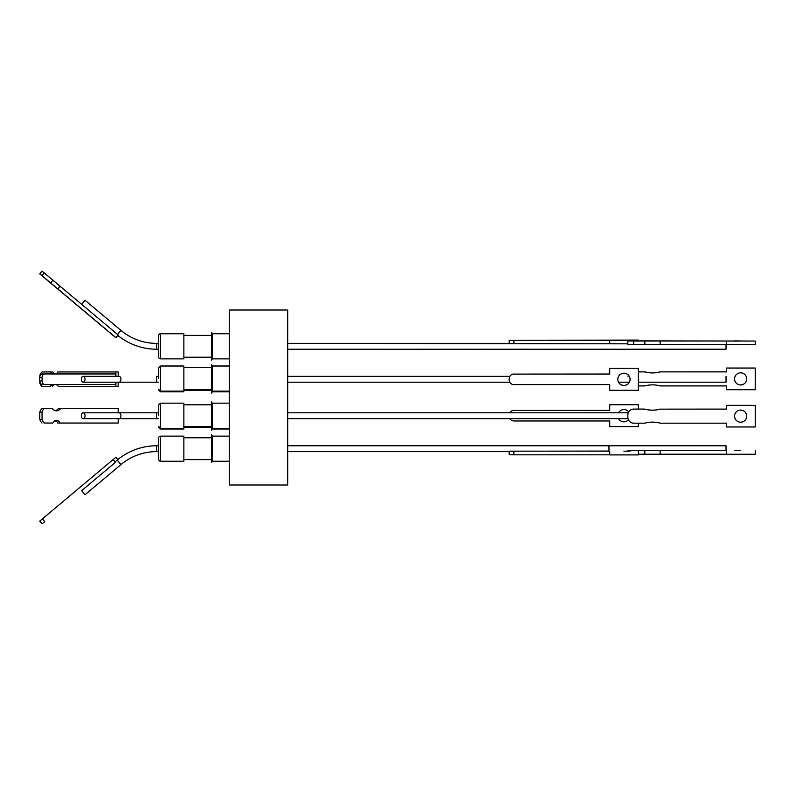 <?xml version="1.0" encoding="UTF-8"?>
<svg xmlns="http://www.w3.org/2000/svg" width="795" height="795" viewBox="0 0 795 795"><rect width="100%" height="100%" fill="white"/><g stroke="black" fill="none" stroke-linecap="round" stroke-linejoin="round"><path stroke-width="1.19" d="M160.481 436.127L160.481 461.259L183.864 461.259L183.864 436.127L160.481 436.127A1.749 1.749 0 0 0 158.732 437.886L158.732 459.51A1.749 1.749 0 0 0 160.481 461.259A1.749 1.749 0 0 1 158.732 459.51L158.732 451.62L156.625 451.62L158.732 451.62M117.829 335.411A61.364 61.364 0 0 0 156.625 349.224L158.732 349.224L158.732 357.114A1.749 1.749 0 0 0 160.481 358.873A1.749 1.749 0 0 1 158.732 357.114L158.732 335.49A1.749 1.749 0 0 1 160.481 333.741L160.481 358.873L183.864 358.873L183.864 333.741L160.481 333.741M158.732 415.735L158.732 404.923L158.732 415.735M158.732 378.569L158.732 367.757L158.732 378.569M158.732 437.886L158.732 445.776L156.625 445.776L156.625 451.62A55.521 55.521 0 0 0 120.939 464.608L85.035 494.738L81.637 490.684L115.504 462.273L113.168 459.49L39.75 521.103L42.085 523.885L44.778 521.639L42.075 523.875M212.325 448.698L212.325 461.259L211.48 462.72L211.48 434.666L212.325 436.127L212.325 448.698M229.268 428.296L212.325 428.296L211.48 430.453L211.48 401.704L212.325 403.164L212.325 428.296L211.48 429.757M287.71 484.99L287.71 310.01L229.268 310.01L229.268 484.99L287.71 484.99M212.325 378.569L212.325 391.836L211.48 393.296L211.48 364.547L212.325 366.008L212.325 378.569M212.325 346.302L212.325 358.873L211.48 360.334L211.48 332.28L212.325 333.741L212.325 346.302M160.481 428.992L183.864 428.992L183.864 403.164L160.481 403.164L160.481 428.992L158.732 427.243M183.864 428.296L160.481 428.296L158.732 426.547M160.481 391.836L183.864 391.836L183.864 366.008L160.481 366.008L160.481 391.836L158.732 390.077M183.864 391.14L160.481 391.14L158.732 389.381M117.531 334.457L120.939 330.392A55.521 55.521 0 0 0 156.625 343.38L158.732 343.38L158.732 335.49M115.136 461.845L117.183 460.126A61.364 61.364 0 0 1 156.625 445.776M287.71 451.62L509.207 451.62L287.71 451.62M287.71 445.776L608.97 445.776L608.97 451.153L509.327 451.153L509.207 454.76L513.888 454.829L513.888 451.202L608.97 451.053M628 418.657L287.71 418.657L608.97 418.617M627.841 343.38L627.841 340.876L627.841 343.828L287.71 343.38L509.207 343.38L509.207 340.26L638.365 340.091L638.365 340.797M85.035 379.265A2.922 1.878 90 0 1 83.157 382.186A2.922 1.878 90 0 1 81.637 380.994L81.637 377.546A2.922 1.878 90 0 1 83.157 376.343A2.922 1.878 90 0 1 85.035 379.265M117.183 460.126L120.939 464.608L85.035 494.738M623.926 451.222L630.067 451.133L623.926 451.222M628.428 419.869A6.141 6.131 -0 0 1 618.55 418.657A6.141 6.131 180 0 0 628.418 419.84M618.52 412.814A6.141 6.131 -0 0 1 628.716 411.86M623.926 340.34L630.067 340.25L623.926 340.34M623.926 385.486A6.141 6.131 0 0 1 617.794 379.354A6.141 6.131 0 0 1 623.926 373.213A6.141 6.131 0 0 1 630.067 379.354A6.141 6.131 0 0 1 623.926 385.486M617.794 379.324A6.141 6.131 180 0 0 623.926 385.436A6.141 6.131 180 0 0 630.067 379.324M726.034 450.497L628.01 450.636L627.841 451.51M628.01 450.636L726.034 450.636L726.034 445.776L608.97 445.776M638.365 382.186L726.034 382.186L726.034 376.343M287.71 349.224L726.034 349.224L726.034 344.503M627.841 343.828L627.891 344.424L644.844 344.503L644.844 340.995L755.25 341.045L627.841 340.876M740.642 450.517L734.56 450.606L740.642 450.517M638.365 371.881L644.844 371.881A28.431 28.431 180 0 0 660.158 371.881L726.61 371.831M638.365 371.831L644.844 371.831A28.431 28.431 180 0 0 660.158 371.831M740.642 372.815A6.082 6.082 180 0 0 734.56 378.897A6.082 6.082 180 0 0 740.642 384.979A6.082 6.082 180 0 0 746.714 378.897A6.082 6.082 180 0 0 740.642 372.815M734.56 378.867A6.082 6.082 180 0 0 740.642 384.919A6.082 6.082 180 0 0 746.714 378.867M644.844 344.503L660.158 344.503L660.158 340.995M740.642 340.976L734.56 340.896L740.642 340.976M627.841 414.98L627.841 417.325A5.843 5.843 0 0 0 633.694 423.169L644.844 423.169A28.431 28.431 0 0 1 660.158 423.169L726.61 423.169L726.61 426.965L755.25 426.965L755.25 405.341L726.61 405.341L726.61 409.137L660.158 409.137A28.431 28.431 0 0 1 644.844 409.137L633.694 409.087A5.843 5.843 180 0 0 628.01 413.549L627.841 414.98A5.843 5.843 0 0 1 633.694 409.137M746.714 416.133A6.082 6.082 0 0 1 740.642 422.185A6.082 6.082 0 0 1 734.56 416.133A6.082 6.082 0 0 1 740.642 410.081A6.082 6.082 0 0 1 746.714 416.153A6.082 6.082 0 0 1 740.642 422.234A6.082 6.082 0 0 1 734.56 416.153M633.694 344.503L633.694 340.995L627.841 340.906M633.694 340.995L644.844 340.995M628.418 375.161A5.843 5.843 180 0 0 628 376.343A5.843 5.843 -0 0 1 628.428 375.18M660.158 371.881L726.61 371.881L726.61 368.035L755.25 368.035L755.25 389.709L726.61 389.709L726.61 385.913L660.158 385.913A28.431 28.431 180 0 0 644.844 385.913L638.365 385.913M755.25 450.755L755.25 454.263L726.61 454.263L726.61 450.755M726.61 454.203L638.365 454.203M726.61 405.341L755.25 405.341M726.61 409.087L660.158 409.137M660.158 409.087A28.431 28.431 0 0 1 644.844 409.087L644.844 409.137M644.844 409.087L633.694 409.087M660.158 344.503L726.61 344.503M755.25 341.045L755.25 344.553L726.61 344.553L726.61 341.045M726.61 368.085L755.25 368.085M628.716 383.14A5.843 5.843 -0 0 1 628.249 382.186M660.158 450.705L660.158 454.203M644.844 450.705L644.844 454.203M117.829 459.59L115.901 457.294L113.218 459.55M115.921 376.343L115.921 371.951L118.177 371.951L118.167 376.343M83.157 376.343L119.061 376.343A2.922 1.878 90 0 1 120.939 379.265A2.922 1.878 90 0 1 119.061 382.186L118.167 382.186L118.157 386.569L115.901 386.559L115.911 382.186M81.647 304.306L42.085 271.115L39.76 273.887L113.168 335.51L39.75 273.897L115.901 337.706L118.177 334.993L60.032 286.21L57.777 288.893L50.681 282.941L41.986 275.636L44.232 272.953L42.065 271.135L39.81 273.828L41.986 275.636M115.504 376.343L115.494 373.958L44.758 373.958A3.508 2.683 89.8 0 0 42.075 377.466L42.085 380.974L39.76 380.984A3.508 2.683 89.8 0 0 42.443 384.492L115.513 384.482L115.504 382.186M627.841 415.735L627.841 414.95M118.177 423.049L57.777 423.049L118.177 423.049L118.167 418.657L119.061 418.657L83.157 418.657A2.922 1.878 90 0 1 81.617 417.415L81.617 414.066A2.922 1.878 90 0 1 83.157 412.814A2.922 1.878 90 0 1 85.035 415.735A2.922 1.878 90 0 1 83.157 418.657M118.167 412.814L118.157 408.431L58.452 408.441A7.602 5.823 89.8 0 1 55.352 410.687M49.966 386.559L41.966 386.559L49.966 386.559A7.602 5.823 90.2 0 1 52.53 384.492M55.898 384.492A7.602 5.823 90.2 0 1 58.452 386.559L115.901 386.559M115.921 371.951L57.777 371.951A5.416 4.144 90.2 0 1 56.127 373.958M52.331 373.958A5.416 4.144 90.2 0 1 50.681 371.951L41.986 371.951A9.212 7.056 90.2 0 0 39.81 375.568L39.81 376.741M39.8 381.62L39.8 382.942A9.212 7.056 90.2 0 0 41.966 386.559M115.921 337.676L57.777 288.893M39.76 380.984L39.75 377.476L42.075 377.466M42.423 373.968L44.749 373.958A3.508 2.683 89.8 0 0 44.749 373.958L42.433 373.968A3.508 2.683 89.8 0 0 42.423 373.968A3.508 2.683 89.8 0 0 39.75 377.476M57.777 423.049A5.416 4.144 89.8 0 0 55.342 420.635M60.032 423.049A5.416 4.144 89.8 0 0 56.465 420.436A5.416 4.144 89.8 0 0 52.937 423.049L44.232 423.049A9.212 7.056 -90.2 0 1 42.065 419.432L39.81 419.432A9.212 7.056 89.8 0 0 41.986 423.049M39.81 419.432L39.8 412.058L42.056 412.048A9.212 7.056 -90.2 0 1 44.212 408.431L41.966 408.441A9.212 7.056 89.8 0 0 39.8 412.058M55.898 410.508L54.805 410.508M39.81 418.259A3.508 2.683 90.2 0 1 39.75 417.524L39.76 414.016A3.508 2.683 90.2 0 1 39.8 413.38M56.127 421.042L54.567 421.042L56.117 421.032M54.567 373.958A5.416 4.144 90.2 0 1 52.937 371.951L50.681 371.951M52.222 386.569A7.602 5.823 90.2 0 1 54.805 384.492M118.157 386.569L58.452 386.559M60.032 286.21L52.937 280.247L50.681 282.941M52.937 280.247L44.232 272.953M42.085 380.974A3.508 2.683 89.8 0 0 44.778 384.482L115.513 384.482M513.888 374.038A4.671 4.671 0 0 0 509.327 377.685L509.207 379.94A4.671 4.671 0 0 0 513.888 384.611L609.725 384.611L609.725 390.285L638.365 390.285L638.365 368.423L609.725 368.423L609.725 374.097L513.888 374.097L609.725 374.038M509.207 378.768A4.671 4.671 0 0 1 513.888 374.097M509.207 340.26L638.365 340.399M513.888 410.389A4.671 4.671 180 0 0 509.784 412.814A4.671 4.671 180 0 1 513.888 410.439L609.725 410.389M609.725 404.774L638.365 404.715L609.725 404.774L609.725 410.439L513.888 410.439M609.725 454.829L513.888 454.829M638.365 451.292L638.365 454.909L609.725 454.909L609.725 451.292M52.937 423.049L44.232 423.049M42.065 419.432L42.056 412.048M44.212 408.431L52.222 408.431A7.602 5.823 89.8 0 0 56.485 410.826A7.602 5.823 89.8 0 0 60.708 408.431M39.81 273.828L42.075 271.125M115.494 462.263L81.647 490.694M120.939 330.392L85.035 300.262L81.627 304.326M609.725 368.423L638.365 368.423M609.725 340.399L609.725 343.38M509.853 418.657A4.671 4.671 180 0 0 513.888 420.962L609.725 420.962L609.725 426.627L638.365 426.627L638.365 423.169M638.365 409.087L638.365 404.774M509.327 451.153L513.888 451.202M509.207 454.74L509.207 451.62M509.207 379.265L509.207 378.718M156.625 415.735L156.625 418.657L158.732 418.657L119.061 418.657A2.922 1.878 90 0 0 120.939 415.735A2.922 1.878 90 0 0 119.061 412.814L156.625 412.814L156.625 415.735M158.732 376.343L156.625 376.343L156.625 382.186L158.732 382.186L83.157 382.186M156.625 343.38L156.625 349.224M42.443 384.492L44.778 384.482M44.758 521.619L42.433 518.847M513.888 343.38L513.888 340.32M160.481 403.164L158.732 404.923M160.481 366.008L158.732 367.757M229.268 461.259L212.325 461.259L229.268 461.259M229.268 428.992L212.325 428.992M212.325 358.873L229.268 358.873L212.325 358.873L211.48 360.334M229.268 391.14L212.325 391.14L211.48 392.601M229.268 391.836L212.325 391.836M211.48 459.619L183.864 459.619L211.48 459.619M211.48 427.352L183.864 427.352M211.48 426.667L183.864 426.667M211.48 389.5L183.864 389.5M211.48 357.233L183.864 357.233M211.48 390.196L183.864 390.196M183.864 358.873L160.481 358.873M183.864 461.259L160.481 461.259M287.71 382.186L509.784 382.186L287.71 382.186M618.52 382.186L629.342 382.186M287.71 412.814L628.249 412.814M119.061 412.814L83.157 412.814M287.71 376.343L509.853 376.343M156.625 412.814L158.732 412.814M211.48 335.381L183.864 335.381M211.48 367.648L183.864 367.648M211.48 404.804L183.864 404.804M211.48 437.767L183.864 437.767M229.268 333.741L212.325 333.741L211.48 332.28M229.268 366.008L212.325 366.008M229.268 403.164L212.325 403.164M229.268 436.127L212.325 436.127"/></g></svg>
